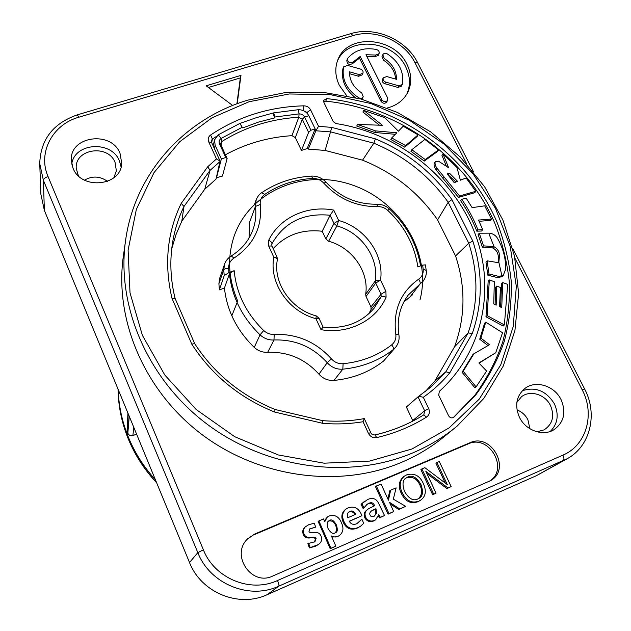 <?xml version="1.0" encoding="UTF-8"?>
<svg xmlns="http://www.w3.org/2000/svg" width="631" height="631" viewBox="0 0 631 631"><rect width="100%" height="100%" fill="white"/><g stroke="black" fill="none" stroke-linecap="round" stroke-linejoin="round"><path stroke-width="0.95" d="M155.415 479.789C143.844 467.058 134.845 452.908 128.432 437.346C122.099 421.76 118.683 405.796 118.178 389.461M128.219 413.818L127.359 431.998M133.772 427.282L132.904 435.461C130.578 436.053 128.882 435.311 127.825 433.221L127.076 430.437L127.825 433.221L129.26 416.357M466.695 163.886L414.938 62.635C404.503 41.26 375.406 28.49 353.1 35.588L78.899 117.2L77.282 114.866C53.099 123.329 40.581 139.569 39.737 163.579L40.881 194.245L44.383 210.446L189.513 562.521C201.108 592.596 238.77 608.071 267.252 594.639L536.421 475.687L567.277 458.698C590.435 446.125 597.959 413.96 584.629 388.988L582.168 389.784L514.967 258.316M107.562 181.397C100.045 176.096 92.363 175.678 84.507 180.143M529.906 428.749L527.91 419.781C525.465 415.072 521.829 411.775 517.002 409.905M387.324 107.972C396.544 105.558 403.256 100.55 407.452 92.962C411.972 83.876 411.814 74.348 406.979 64.37C394.32 36.495 347.026 33.183 337.798 60.024C334.706 68.187 335.219 76.627 339.328 85.351L346.671 95.652M254.719 534.031L247.802 538.7C230.165 554.602 251.335 586.68 272.71 576.048L490.074 480.861C511.812 470 491.612 432.338 469.914 442.765L254.719 534.031L247.423 539.095M237.217 103.721L240.971 75.389L206.171 85.8L232.673 105.48M120.032 153.388C111.45 130.372 69.71 135.965 71.295 160.274L72.951 167.996C81.139 190.467 121.389 186.208 121.728 163.161L120.032 153.388M561.054 399.604C554.531 385.88 536.034 379.98 525.189 388.231C516.371 395.621 514.446 405.283 519.4 417.209C525.536 430.366 542.834 436.66 553.829 429.79C563.996 422.462 566.401 412.398 561.054 399.604M489.285 234.622L494.081 246.689M498.569 261.021L502.008 276.331M455.132 427.731L444.8 436.147C431.849 446.858 417.367 455.614 401.355 462.413C339.793 488.512 259.806 478.124 201.857 434.475C143.915 390.778 113.903 318.758 123.534 255.003L125.395 241.799M326.803 98.633L323.79 100.266L323.9 102.435L333.215 121.602L335.968 123.566C396.094 132.691 450.763 174.629 473.605 229.984C496.297 285.259 484.261 350.781 439.342 391.338L438.703 395.18L448.578 415.742C449.99 417.911 451.741 418.424 453.815 417.28L475.75 394.935C488.023 378.316 497.551 360.411 504.327 341.213C509.477 321.558 511.773 301.547 511.22 281.181C509.075 260.871 504.287 241.081 496.849 221.804C468.052 155.052 399.92 106.079 326.803 98.633L325.777 101.165L323.656 101.686M455.89 182.012L447.765 174.464M453.287 417.604L474.788 395.329C486.848 378.742 496.179 360.9 502.789 341.797C507.789 322.252 509.966 302.359 509.327 282.136C507.111 261.975 502.284 242.336 494.83 223.208C466.033 157.016 398.366 108.532 325.777 101.165M479.047 363.164L495.737 352.737L502.536 332.75L485.76 322.141L484.584 323.253L479.726 339.218L488.142 345.646M479.726 339.218L480.885 338.145L489.49 344.715L473.076 354.275L462.05 372.243L474.93 387.836L476.097 386.89L486.619 371.067L478.858 362.975L495.737 352.737M489.34 279.959L488.173 281.174L485.973 316.778L503.159 326.03L504.382 324.933L507.71 284.392L502.741 282.585L501.724 307.573L499.539 306.603L500.454 287.491L496.763 286.095L496.179 305.136L493.757 303.961L494.318 281.655L489.34 279.959L487.148 315.65L504.382 324.933M502.741 282.585L501.542 283.792L500.62 307.084M496.763 286.095L495.58 287.294L495.106 304.615M479.268 233.21L483.52 245.853L493.765 246.65C497.204 248.228 499.129 251.154 499.531 255.437L498.829 262.086L497.37 262.52L487.108 260.808L489.025 273.972L498.861 276.425L503.27 275.376L505.715 269.043C505.802 257.819 502.852 247.242 496.865 237.303C494.799 234.787 492.227 233.407 489.143 233.162L479.268 233.21L478.14 234.543L482.376 247.155L492.606 247.944C496.029 249.521 497.946 252.439 498.348 256.707L498.167 262.512M487.108 260.808L485.957 262.07L487.858 275.211L497.67 277.648L502.063 276.607L503.27 275.376M461.734 199.293L460.669 200.705C467.248 210.297 472.635 220.448 476.815 231.175L481.571 231.025L482.707 229.684L478.511 220.069L491.446 219.052L484.695 205.832L472.106 207.638L466.206 198.189L461.734 199.293C468.336 208.9 473.739 219.083 477.935 229.834L482.707 229.684M479.087 221.3L490.295 220.416L491.446 219.052M442.962 153.814L448.657 167.775L438.513 161.173L435.185 161.788C434.735 163.737 435.343 165.906 437.023 168.311L459.549 195.965L475.837 191.288L466.096 177.989L460.37 180.198L456.939 167.436L442.962 153.814L441.96 155.344L446.133 165.574M435.185 161.788L434.207 163.303C433.749 165.243 434.357 167.412 436.029 169.81L458.485 197.385L474.741 192.723L475.837 191.288M411.83 149.713L410.915 151.259L424.284 161.079L437.543 151.448L438.537 149.91L424.86 139.427L411.83 149.713L425.247 159.564L438.537 149.91M391.701 137.944L390.834 139.522L404.779 147.173L417.154 136.438L418.085 134.86L403.185 126.208L398.421 131.177L384.8 117.689L363.685 110.37L382.41 125.301L357.517 124.433L375.484 130.877L396.836 132.778L391.701 137.944L405.678 145.611L418.085 134.86M363.685 110.37L362.904 112.018L379.428 125.19M357.517 124.433L356.744 126.05L374.664 132.471L395.306 134.308M462.05 372.243L463.178 371.257L476.097 386.89M474.228 353.242L463.178 371.257M485.76 322.141L480.885 338.145M454.249 182.69L448.491 175.568L447.584 173.407L449.398 173.123L457.554 181.326L454.249 182.69M485.973 316.778L487.148 315.65M482.376 247.155L483.52 245.853M497.67 277.648L498.861 276.425M487.858 275.211L489.025 273.972M498.348 256.707L499.531 255.437M492.606 247.944L493.765 246.65M476.815 231.175L477.935 229.834M448.373 174.606L449.398 173.123M458.485 197.385L459.549 195.965M442.788 177.974L443.806 176.499M436.029 169.81L437.023 168.311M424.284 161.079L425.247 159.564M404.779 147.173L405.678 145.611M374.664 132.471L375.484 130.877M315.058 129.11L315.863 130.775L318.537 126.295L310.602 109.833C309.166 107.254 306.926 105.913 303.874 105.827L303.558 110.701M307.565 147.567L308.299 149.097L325.115 150.438L331.803 127.415L375.406 138.859L373.828 143.19L362.557 160.179C393.697 172.705 418.708 192.613 437.591 219.888L455.566 255.957C465.757 286.679 465.426 316.959 454.549 346.782L434.877 380.982L425.16 391.701M325.115 150.438L362.557 160.179M418.14 396.781L430.902 387.008L418.061 396.828L406.372 407.034L412.926 421.035M171.727 248.803L175.978 234.645L181.799 221.189L204.728 189.268L216.023 179.094L220.069 161.055L216.488 158.917L208.727 141.872C207.654 139.096 208.293 136.801 210.62 134.995C238.463 116.475 269.547 106.749 303.874 105.827M426.185 270.226L425.436 264.87L422.652 265.115L423.188 269.216C423.543 273.428 422.021 276.757 418.621 279.202C400.535 292.129 392.924 310.413 395.771 334.067L398.91 334.793C399.589 339.581 398.445 343.8 395.479 347.46L383.609 361.003C369.474 372.077 352.926 378.553 333.965 380.414C328.041 380.769 323.025 378.687 318.931 374.175C305.12 358.889 288.044 351.601 267.702 352.311C262.575 352.532 258.095 350.891 254.254 347.397C236.877 330.447 226.939 310.673 224.431 288.075L219.399 289.866L218.902 283.721L219.698 278.239L224.557 264.176L223.745 269.879L218.902 283.721M412.674 294.653L403.769 302.099M249.032 238.076L249.584 222.286L255.437 206.455L256.178 199.775L254.608 204.058M216.33 177.761L222.443 176.081L227.136 158.515L220.929 144.964L220.74 143.119L221.946 141.47C245.191 127.036 270.809 118.951 298.794 117.224L302.281 119.227L295.347 137.605L291.972 135.665C268.143 137.203 245.956 143.568 225.417 154.769M295.347 137.605L301.444 150.423L307.163 148.561L315.145 128.898L308.804 115.718C306.563 111.711 303.077 109.707 298.329 109.707L273.657 112.878L256.32 117.689L239.875 123.424L218.239 134.813L214.556 139.869L215.139 145.311L214.366 148.545M271.89 245.877L271.906 243.779C284.289 222.199 303.685 212.694 330.092 215.258L322.204 231.261C302.312 228.998 285.961 234.787 273.152 248.638M322.204 231.261L325.817 238.92L333.996 223.508L336.883 225.914C361.169 232.453 378.947 257.527 375.35 280.795L375.721 283.051L381.053 294.22L381.14 296.815L371.036 309.458L370.965 306.926L366.027 296.515L365.672 294.314L375.35 280.795L380.54 280.14L385.904 291.325L381.053 294.22L370.965 306.926M365.672 294.314C369.269 271.764 352.114 247.47 328.625 241.255L325.817 238.92M368.914 313.686L371.036 309.458M220.109 161.481L210.06 170.346L207.702 166.789L181.215 203.379L183.984 206.487L181.799 221.189M204.728 189.268L210.06 170.354L183.984 206.487C178.644 217.49 174.905 229.148 172.776 241.46C169.605 260.106 170.362 279.068 175.047 298.345M437.591 219.888L448.176 202.267C429.159 175.647 404.376 155.952 373.828 143.19L330.778 131.918L315.863 130.775L308.299 149.097M455.566 255.957L468.754 243.211L472.808 241.081C482.944 272.292 482.762 303.085 472.272 333.476L449.769 372.858L445.865 371.762L434.877 380.982M472.272 333.476L468.115 332.939L454.549 346.782M211.393 142.03L211.243 140.776L212.395 139.08L211.661 142.606M175.134 298.526L172.003 298.36C164.005 264.413 167.073 232.752 181.215 203.379M194.648 343.603L191.785 344.14L172.003 298.36M194.64 343.579C214.185 373.623 241.003 395.59 275.084 409.487L274.619 412.043C239.48 397.782 211.874 375.153 191.785 344.14M364.142 418.684L364.253 418.598C350.662 421.114 336.757 421.792 322.536 420.632L322.749 423.33L274.619 412.043M364.253 418.598L363.07 421.729C349.889 423.929 336.449 424.466 322.749 423.33M418.061 396.828C418.668 396.378 420.412 396.536 423.298 397.293L428.717 408.659C430.09 412.161 429.372 414.969 426.556 417.075C411.436 426.524 394.825 433.363 376.707 437.591C373.055 438.135 370.294 436.723 368.425 433.347L363.07 421.729M430.902 387.008L445.865 371.762L468.115 332.939C478.298 303.44 478.511 273.531 468.754 243.203L448.176 202.267L451.922 199.633L472.808 241.081M219.399 289.866L224.218 275.621L223.745 269.879C224.336 268.901 225.961 268.364 228.619 268.278C228.509 263.939 230.315 260.532 234.062 258.047C253.678 244.883 262.409 227.018 260.264 204.476C259.838 200.311 261.337 196.951 264.768 194.403C278.949 184.812 294.898 179.488 312.621 178.447C316.967 178.305 320.69 179.874 323.774 183.148C338.587 199.01 356.625 206.842 377.89 206.645C381.487 206.526 384.776 207.765 387.742 210.368C404.55 226.206 414.583 245.049 417.848 266.889L422.652 265.115M383.609 361.003L393.342 349.527C378.947 360.703 362.107 367.258 342.814 369.174L333.965 380.414M395.771 334.067C396.371 338.453 395.014 342.057 391.685 344.873C377.835 355.6 361.642 361.878 343.106 363.701L342.814 369.174C336.757 369.577 331.559 367.423 327.229 362.715C312.858 346.853 295.111 339.273 273.988 339.975C268.83 340.267 264.176 338.555 260.035 334.848L254.254 347.397M224.431 288.075L229.424 273.791C231.963 296.996 242.17 317.346 260.035 334.848L263.711 330.541C246.2 313.386 236.357 293.431 234.18 270.683L228.95 272.521L224.218 275.621M230.07 272.947L234.18 270.683M277.009 257.038L271.937 245.98L268.696 246.051L273.83 257.251C268.861 282.633 288.422 311.548 315.926 318.663L319.034 318.316L323.096 327.11L321.013 329.682L315.926 318.663L316.202 315.902C290.757 309.308 272.844 282.554 277.364 259.656L277.325 259.791M323.096 327.118L323.104 327.11C344.494 329.153 361.516 322.835 374.175 308.149L381.14 296.815C382.063 296.049 383.711 296.184 386.085 297.217C376.226 320.406 348.627 334.556 321.013 329.682M366.027 296.515L375.721 283.051L380.54 280.14C384.413 254.821 365.057 227.594 338.658 220.471L333.996 223.508L330.084 215.274M268.696 246.051L268.719 240.222C270.999 241.452 272.064 242.635 271.906 243.779L271.709 244.307M271.937 245.98L271.898 246.374M330.092 215.258L333.712 210.084L338.658 220.471L336.883 225.914L328.625 241.255M227.136 158.515L225.772 157.513L221.355 158.925L216.457 178.029M221.355 158.925L215.139 145.311M273.657 112.878L275.077 116.995L299.094 113.888C301.594 113.888 303.424 114.937 304.599 117.043L310.941 130.246L308.598 132.407L301.444 150.423M310.941 130.246L315.145 128.898M308.804 115.718L304.599 117.043L302.281 119.227L308.598 132.407M225.772 157.513L219.549 143.915C218.689 141.652 219.225 139.814 221.173 138.402L242.209 127.288L239.875 123.424M240.19 123.652L242.209 127.288M273.057 113.391L274.635 117.918L258.394 122.114L242.746 127.919M275.077 116.995L274.635 117.918M406.782 94.153C410.655 85.382 410.3 76.28 405.709 66.862C393.358 39.706 347.594 35.683 337.325 61.31M347.515 58.746L346.821 60.442C347.121 64.236 349.03 65.285 352.54 63.589L359.473 58.17L380.974 101.268C382.97 103.689 384.918 103.886 386.811 101.851L387.623 100.258L387.568 97.829L365.98 54.723L375.721 55.047L379.05 53.659C379.562 51.687 378.695 50.306 376.439 49.502C364.418 47.238 354.89 50.133 347.855 58.17L347.515 58.746C347.823 62.548 349.732 63.597 353.257 61.901L360.198 56.474L381.763 99.674C383.766 102.096 385.722 102.293 387.623 100.258M379.05 53.659L378.269 55.354L374.956 56.743L366.729 56.222M361.839 99.241L363.243 96.78L361.784 92.97C353.486 87.512 349.4 80.468 349.511 71.824L359.331 74.616L362.935 73.22C363.456 71.327 362.651 69.954 360.522 69.087L347.342 65.332L343.564 67.194C341.655 79.451 346.695 89.641 358.668 97.75C360.68 98.704 362.21 98.381 363.243 96.78M349.495 73.685L358.597 76.272L362.194 74.876L362.935 73.22M343.69 66.799L342.878 68.866C341.008 79.869 345.118 89.421 355.206 97.529M383.254 77.873L382.465 79.522C381.897 81.431 382.686 82.835 384.847 83.726L397.932 87.441L401.395 86.202L402.46 83.947C404.077 71.753 398.997 61.72 387.229 53.848C385.257 52.909 383.774 53.209 382.772 54.755L384.224 58.47C392.395 63.802 396.497 70.759 396.52 79.332L386.787 76.564L383.254 77.873C382.686 79.79 383.482 81.194 385.644 82.093L398.76 85.824L402.239 84.578M382.772 54.755L381.984 56.443L383.435 60.15L384.224 58.47M395.684 79.096C394.967 71.264 390.881 64.946 383.435 60.15M489.167 481.327C509.627 469.669 489.277 433.742 468.226 443.901L253.922 534.82M309.521 529.078L315.658 527.13L314.309 523.186L308.685 524.74L305.396 526.822C302.872 528.715 302.17 531.263 303.29 534.465C306.406 541.406 313.678 535.293 315.382 539.032L314.522 542.005M306.074 526.278C303.543 528.179 302.841 530.734 303.968 533.944C307.092 540.901 314.388 534.772 316.099 538.527L314.893 541.769L307.857 543.599L309.395 547.889L315.303 546.32L318.142 544.671C321.337 542.668 322.315 539.797 321.076 536.058C317.945 529.117 310.405 534.599 309.001 531.554L309.845 528.802L315.658 527.13M318.868 520.922L318.15 521.482L330.218 548.757L335.834 546.154L331.393 535.956C333.902 537.21 336.118 537.312 338.035 536.263L339.533 535.467C343.327 532.178 343.942 527.918 341.371 522.681C338.942 516.6 334.864 514.368 329.137 515.992L327.315 517.041L324.784 521.648L323.498 518.942L318.868 520.922L330.975 548.276L335.834 546.154M331.764 536.997L337.262 536.776L339.533 535.467M327.315 517.041L324.326 520.82M361.886 519.21L356.681 523.785C353.352 525.039 350.875 524.18 349.251 521.198L361.926 515.732C359.165 508.349 354.527 505.747 348.004 507.923L345.969 509.083C342.349 512.301 341.694 516.513 344.021 521.719C347.105 528.123 351.806 530.064 358.116 527.54L360.498 526.286L363.724 523.273L361.886 519.21L357.777 523.225M349.345 521.372L361.926 515.732M345.969 509.083L345.173 509.667C341.56 512.885 340.914 517.081 343.225 522.271C346.309 528.66 350.994 530.592 357.28 528.076L360.498 526.286M366.674 504.595L367.786 504.011C370.405 502.71 372.353 503.428 373.639 506.165M368.472 508.752L365.53 511.197C363.992 512.885 363.771 515.141 364.892 517.98C367.084 521.451 370.058 522.429 373.812 520.898L375.595 519.865L378.797 514.604L380.383 517.333L384.531 515.535L379.018 504.201C376.675 498.687 372.858 497.141 367.565 499.555L361.902 503.696L363.969 507.892L367.092 504.279L368.646 503.412C371.493 502.008 373.473 502.789 374.593 505.754L368.472 508.752L366.382 510.613C364.836 512.301 364.623 514.573 365.743 517.412C367.944 520.898 370.925 521.876 374.688 520.338L375.595 519.865M378.505 516.182L379.483 517.901L384.531 515.535M364.592 501.266L361.058 504.303L363.125 508.483L363.969 507.892M376.36 486.028L375.484 486.675L388.073 514.17L393.673 511.56L389.516 502.323L399.746 508.925L405.662 506.354L393.326 499.145L396.118 487.866L390.628 490.208L388.451 500.186L381.045 484.04L376.36 486.028L388.988 513.595L393.673 511.56M390.179 503.94L398.8 509.509L405.662 506.354M390.628 490.208L389.713 490.847L387.962 499.113M404.424 476.113L403.477 476.791C398.776 481.019 398.019 486.469 401.206 493.166C405.157 501.385 410.71 504.248 417.888 501.748L420.459 500.336C425.767 496.605 426.714 490.973 423.298 483.441C419.789 475.64 414.236 472.785 406.664 474.875L404.424 476.113C399.715 480.349 398.958 485.823 402.152 492.535C406.112 500.777 411.688 503.648 418.881 501.14L420.459 500.336M421.871 468.92L420.877 469.614L432.677 494.799L436.068 493.15L425.846 471.373L448.01 487.968L451.157 486.596L439.279 461.513L436.952 462.507L447.316 484.608L424.837 467.658L421.871 468.92L433.71 494.176L436.068 493.15M426.832 473.487L446.937 488.599L451.157 486.596M436.952 462.507L435.911 463.209L445.305 483.086M236.893 103.839L240.324 77.921L208.443 87.488M328.42 521.198L328.861 520.985C332.08 520.504 334.32 521.971 335.574 525.394C336.97 528.139 336.891 530.592 335.337 532.753M348.557 512.301L349.124 512.017C351.735 511.228 353.668 512.112 354.922 514.667M371.446 510.96L375.066 509.296L375.863 513.634L374.435 516.087M405.694 478.235L406.719 477.722C412.674 476.326 417.083 478.787 419.938 485.105C422.557 490.571 422.06 495.09 418.424 498.679M240.971 75.389L240.324 77.921M359.473 58.17L360.198 56.474M309.395 547.889L318.142 544.671M308.551 543.102L310.089 547.408M329.611 520.425C331.567 519.029 333.807 520.504 336.339 524.85C337.782 529.306 337.577 531.862 335.739 532.517L335.069 532.88C332.916 534.276 330.565 532.793 328.01 528.439C326.748 524.393 327 521.876 328.775 520.898L329.611 520.425L328.861 520.985M347.713 517.767C346.9 514.928 347.31 513.003 348.935 511.993L349.929 511.441C352.074 510.313 354.046 511.26 355.837 514.265L347.713 517.767M370.137 515.156C369.253 513.697 369.829 512.198 371.856 510.668L375.942 508.704L376.746 513.058L374.207 516.197C371.919 516.939 370.571 516.592 370.137 515.156M407.673 477.052C412.177 474.764 416.602 477.233 420.932 484.458C423.496 491.794 422.833 496.439 418.945 498.387L417.864 498.947C413.337 501.274 408.896 498.79 404.542 491.502C402.089 484.419 402.633 479.883 406.159 477.888L406.719 477.722M330.218 548.757L330.975 548.276M361.058 504.303L361.902 503.696M379.483 517.901L380.383 517.333M375.066 509.296L375.942 508.704M388.073 514.17L388.988 513.595M398.8 509.509L399.746 508.925M432.677 494.799L433.71 494.176M446.937 488.599L448.01 487.968M121.081 166.915L119.488 161.063C111.742 140.256 74.505 142.417 71.737 164.115M113.872 177.737L116.356 170.796L115.071 162.443C108.114 143.75 74.277 148.877 76.28 168.548L78.378 175.781M550.311 431.415C557.78 423.827 559.137 414.638 554.397 403.856C546.241 390.802 535.545 386.432 522.31 390.747M536.965 431.801L544.159 429.845C552.669 424.111 554.767 416.003 550.477 405.512C545.208 394.336 530.008 389.753 521.443 396.796L516.836 402.452M136.596 434.144L132.849 435.556L136.627 434.215M132.849 435.556C130.554 436.139 128.882 435.382 127.833 433.284L127.88 433.363M231.814 315.808L237.706 301.05C228.304 279.06 227.089 257.503 234.077 236.357C249.608 190.68 304.868 168.13 352.548 185.104C400.433 201.455 432.054 253.717 420.009 299.859M156.575 482.612C144.365 469.574 134.931 454.975 128.274 438.813C121.704 422.636 118.297 406.072 118.036 389.122C118.289 406.127 121.704 422.738 128.282 438.939C134.963 455.14 144.42 469.772 156.662 482.825M353.1 35.588L350.749 33.664L77.384 114.834M78.899 117.2C52.649 124.402 37.481 152.536 48.043 176.538L203.387 549.822C214.532 578.438 250.436 593.227 277.537 580.512L562.915 455.14C586.483 445.352 595.214 414.078 582.168 389.784M247.644 100.187C185.206 118.825 135.428 172.224 125.758 239.181C115.867 304.623 146.881 378.813 206.755 423.914C266.629 468.975 349.203 479.781 412.532 453.003C429.009 446.038 443.893 437.054 457.183 426.059L483.835 398.398L503.27 366.051L514.928 330.534L518.635 293.399L514.51 256.131L502.954 220.148L484.584 186.721L460.204 156.993L430.76 131.934L397.293 112.381L360.987 99.012L323.072 92.323L284.873 92.662L247.77 100.148M411.996 448.988L449.138 427.881L479.158 399.21L500.777 364.773L513.248 326.519L516.324 286.435L510.211 246.445L495.477 208.333L473.005 173.706L443.893 143.955L409.448 120.261L371.115 103.587L330.478 94.666L289.235 93.972L249.142 101.709L212.048 117.776L179.756 141.699L154.003 172.642L136.367 209.334L128.101 250.097L130.018 292.871L142.385 335.329L164.801 375.011L196.178 409.519L234.764 436.723L278.287 454.959L324.129 463.193L369.569 461.087L411.996 448.988M216.488 158.917L207.702 166.789M423.298 397.293C433.316 390.218 442.142 382.07 449.769 372.858M451.922 199.633C432.369 172.216 406.861 151.961 375.406 138.859M331.803 127.415L318.537 126.295M302.904 110.433L307.029 112.413L310.602 109.833M306.824 112.949L307.029 112.413L307.889 114.187M376.715 437.591L374.956 434.925C392.64 430.807 408.856 424.15 423.598 414.953L423.559 414.985C408.864 424.142 392.734 430.792 375.161 434.925M418.022 396.867L424.639 410.789L412.729 420.514M428.717 408.659L424.639 410.789L423.858 414.772M426.556 417.075L423.646 414.93M210.62 134.995L212.395 139.08L216.244 136.533M208.727 141.872L211.456 142.511M374.822 435.004L374.956 434.925C372.779 435.004 371.399 434.27 370.815 432.708L368.425 433.347M234.062 258.047L231.175 256.012C241.279 249.695 248.385 241.326 252.503 230.922C255.516 223.043 256.494 214.887 255.437 206.455L260.264 204.476M256.178 199.775C257.756 196.233 259.586 193.891 261.66 192.747L264.768 194.403M261.762 192.676C276.552 182.706 293.139 177.185 311.525 176.104L312.621 178.447M377.89 206.645L376.66 204.223C356.823 204.381 339.959 197.046 326.061 182.225L323.774 183.148M418.621 279.202C420.096 281.316 420.538 282.94 419.962 284.076L423.251 281.024C425.846 277.088 426.832 273.538 426.201 270.36L423.188 269.216M398.887 334.69C396.741 319.578 399.833 306.398 408.162 295.142L419.962 284.076L409.472 297.635M395.479 347.46L393.342 349.527C393.862 348.517 393.31 346.971 391.685 344.873M343.106 363.701C338.547 364 334.643 362.383 331.385 358.842C315.942 341.821 296.878 333.673 274.201 334.406C270.32 334.619 266.818 333.334 263.711 330.541M318.931 374.175L327.229 362.715L331.385 358.842M274.201 334.406L273.988 339.975L267.702 352.311M228.95 272.521L228.619 268.278M385.904 291.325L386.085 297.217M268.719 240.222C279.738 217.458 307.281 205.043 333.712 210.084M273.83 257.251C276.181 257.842 277.364 258.647 277.364 259.656L277.056 257.14L273.83 257.251M420.562 265.888C416.783 243.905 406.443 224.951 389.532 209.042L387.742 210.368M291.972 135.665L298.794 117.224L299.094 113.888L298.329 109.707M221.024 145.177L221.946 141.47L221.173 138.402L218.239 134.813M219.549 143.915L220.929 144.964M469.914 442.765L468.226 443.901M380.974 101.268L381.763 99.674M352.54 63.589L353.257 61.901M374.956 56.743L375.721 55.047M358.408 98.326L358.668 97.75M342.878 68.866L343.564 67.194M358.597 76.272L359.331 74.616M397.932 87.441L398.76 85.824M384.847 83.726L385.644 82.093M310.231 528.707L310.933 528.171M315.303 546.32L316.013 545.831M315.382 539.032L316.099 538.527M303.29 534.465L303.968 533.944M337.262 536.776L338.035 536.263M335.574 525.394L336.339 524.85M349.124 512.017L349.929 511.441M357.28 528.076L358.116 527.54M343.225 522.271L344.021 521.719M367.786 504.011L368.646 503.412M373.812 520.898L374.688 520.338M364.892 517.98L365.743 517.412M365.53 511.197L366.382 510.613M373.024 510.171L373.899 509.588M375.863 513.634L376.746 513.058M417.888 501.748L418.881 501.14M401.206 493.166L402.152 492.535M419.938 485.105L420.932 484.458M39.737 163.579L43.373 180.269L197.826 552.646C209.957 583.943 249.229 600.097 278.815 586.16L567.277 458.698M48.043 176.538C45.164 177.571 43.602 178.81 43.373 180.269L44.383 210.446M203.387 549.822L197.826 552.646L189.513 562.521M277.537 580.512C278.792 583.596 279.217 585.481 278.815 586.16L267.252 594.639M562.915 455.14C564.161 457.94 564.248 459.818 563.168 460.756L536.421 475.687M414.938 62.635L417.761 62.934L473.479 171.798M219.998 160.897L211.44 142.133M194.632 343.556L175.118 298.479C170.378 279.139 169.597 260.13 172.776 241.46M322.551 420.632L275.108 409.495M370.799 432.677L364.316 418.645M311.651 176.096C317.314 175.97 322.094 177.981 325.99 182.146M423.251 281.024L422.628 281.82M231.175 256.012C228.012 258 225.803 260.721 224.557 264.176M318.994 318.229L316.249 315.91M376.802 204.215C381.605 204.152 385.833 205.753 389.485 209.003M213.136 145.856L214.556 139.869M584.606 388.948L512.672 248.377M417.667 62.737C406.269 39.65 375.2 26.013 350.97 33.601M127.076 430.437L127.935 413.131"/></g></svg>
